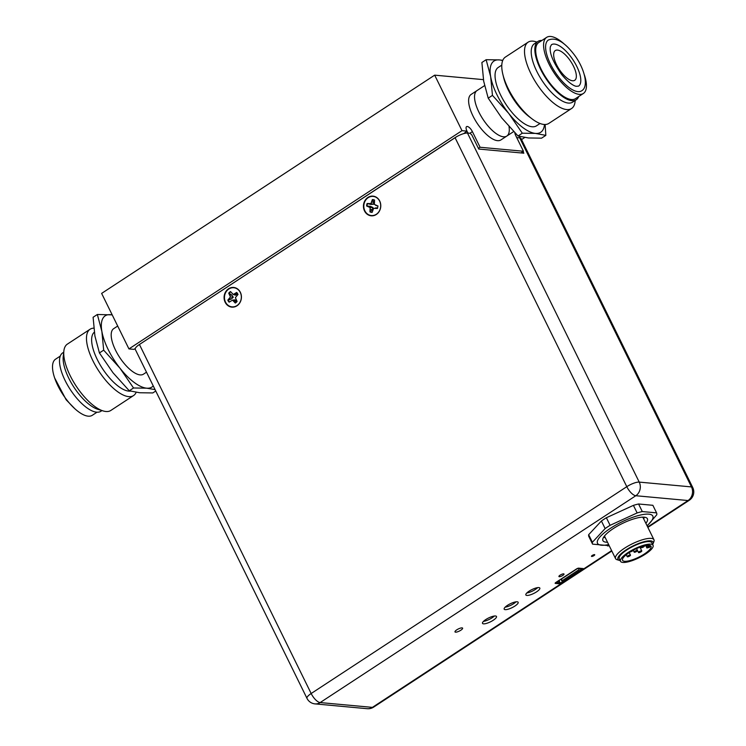 <?xml version="1.0" encoding="UTF-8"?>
<svg xmlns="http://www.w3.org/2000/svg" width="746" height="746" viewBox="0 0 746 746"><rect width="100%" height="100%" fill="white"/><g stroke="black" fill="none" stroke-linecap="round" stroke-linejoin="round"><path stroke-width="1.12" d="M520.894 152.921L523.44 151.251L515.747 135.613A5.66 2.229 -123.2 0 1 514.843 132.769M463.751 133.609L466.977 131.119A5.66 2.229 -123.2 0 1 466.576 126.634A5.66 2.229 -123.2 0 1 467.276 126.484A5.66 2.229 -123.2 0 1 472.395 131.622L469.849 133.292M484.574 85.622L477.011 90.574A27.192 10.714 56.8 0 0 478.904 112.124A27.192 10.714 56.8 0 0 506.814 136.061A27.192 10.714 56.8 0 0 509.024 126.568M472.983 116.003A27.192 10.714 56.8 0 0 500.892 139.94L506.814 136.061A27.192 10.714 -123.2 0 1 486.42 124.013A27.192 10.714 56.8 0 1 477.011 90.574L471.09 94.462A27.192 10.714 56.8 0 0 472.983 116.003M483.427 79.645L434.676 75.15L101.633 293.402L128.946 348.914L461.988 130.662L466.977 131.119M434.676 75.15L461.988 130.662M135.25 348.513L133.935 349.37L128.946 348.914M140.863 343.552L456.944 136.509M466.81 131.231A5.66 2.229 -123.2 0 1 468.162 133.133M523.44 151.251L480.088 147.26L478.419 148.351M480.088 147.26L472.395 131.622M523.328 153.144L522.657 151.774M516.157 136.462A5.66 2.229 -123.2 0 1 516.959 137.674M520.382 136.63L518.619 137.786M524.727 137.506L521.538 139.595M240.352 292.311A9.875 8.663 95.3 0 1 236.948 305.813A9.875 8.663 95.3 0 1 225.161 302.261A9.875 8.663 95.3 0 1 228.565 288.767A9.875 8.663 95.3 0 1 240.352 292.311M228.528 301.431A7.432 6.518 95.3 0 1 228.379 301.16A7.432 6.518 95.3 0 1 227.968 300.134M379.695 200.991A9.875 8.663 95.3 0 1 376.301 214.494A9.875 8.663 95.3 0 1 364.514 210.941A9.875 8.663 95.3 0 1 367.909 197.448A9.875 8.663 95.3 0 1 379.695 200.991M485.767 619.572A7.796 2.145 153.8 0 0 482.503 623.358A7.796 2.145 153.8 0 0 493.227 620.262A7.796 2.145 153.8 0 0 496.491 616.476A7.796 2.145 153.8 0 0 485.767 619.572M483.473 621.371A7.796 2.145 153.8 0 0 492.034 617.837A7.796 2.145 153.8 0 0 494.328 616.028M507.439 605.37A7.796 2.145 153.8 0 0 504.175 609.156A7.796 2.145 153.8 0 0 514.899 606.06A7.796 2.145 153.8 0 0 518.162 602.274A7.796 2.145 153.8 0 0 507.439 605.37M505.145 607.169A7.796 2.145 153.8 0 0 513.705 603.635A7.796 2.145 153.8 0 0 515.999 601.836M529.11 591.168A7.796 2.145 153.8 0 0 525.846 594.954A7.796 2.145 153.8 0 0 536.56 591.858A7.796 2.145 153.8 0 0 539.834 588.072A7.796 2.145 153.8 0 0 529.11 591.168M526.807 592.977A7.796 2.145 153.8 0 0 535.367 589.433A7.796 2.145 153.8 0 0 537.67 587.634M456.776 629.838A4.252 1.166 153.8 0 0 454.995 631.909A4.252 1.166 153.8 0 0 460.841 630.211A4.252 1.166 153.8 0 0 462.623 628.151A4.252 1.166 153.8 0 0 456.776 629.838M560.115 575.147A2.835 0.774 153.8 0 0 558.931 576.527A2.835 0.774 153.8 0 0 562.829 575.399A2.835 0.774 153.8 0 0 564.013 574.028A2.835 0.774 153.8 0 0 560.115 575.147M607.915 545.205A1.809 0.494 153.8 0 0 607.505 545.83A1.809 0.494 153.8 0 0 609.146 545.578M592.24 555.453A1.809 0.494 153.8 0 0 591.475 556.339A1.809 0.494 153.8 0 0 593.975 555.611A1.809 0.494 153.8 0 0 594.73 554.735A1.809 0.494 153.8 0 0 592.24 555.453M455.051 137.656L139.427 344.493L311.166 693.519L626.789 486.681L455.051 137.656A9.968 2.742 -26.2 0 1 467.481 133.068L470.194 133.32L471.826 134.961L478.755 149.041L523.841 153.191L523.021 151.531M555.388 583.428L559.798 583.829A1.809 0.494 153.8 0 0 562.064 582.999L582.589 569.552A1.809 0.494 153.8 0 0 583.111 568.555L578.7 568.154A1.809 0.494 153.8 0 0 576.444 568.984L555.91 582.43A1.809 0.494 153.8 0 0 555.388 583.428M228.826 293.169A7.432 6.518 95.3 0 1 229.358 292.432M306.988 698.359A9.968 9.968 0 0 0 315.017 703.888A9.968 8.747 -84.7 0 0 320.165 702.564A9.968 3.926 -123.2 0 1 311.166 693.519A9.968 2.742 -26.2 0 0 306.988 698.359L135.25 349.333A9.968 2.742 -26.2 0 1 139.427 344.493M519.72 137.879A9.968 2.742 -26.2 0 1 520.997 138.504L692.745 487.539A9.968 2.742 153.8 0 0 691.467 486.914L519.72 137.879L517.006 137.637L516.978 138.122M644.19 545.867A1.809 0.494 -26.2 0 1 644.413 545.979A1.809 0.494 -26.2 0 1 643.658 546.865A1.809 0.494 -26.2 0 1 641.159 547.583A1.809 0.494 -26.2 0 1 641.924 546.706A1.809 0.494 -26.2 0 1 642.698 546.277M633.112 550.287A1.809 0.494 -26.2 0 1 632.356 551.033A1.809 0.494 -26.2 0 1 630.389 551.844M636.683 551.425A1.809 0.494 -26.2 0 1 634.193 552.152A1.809 0.494 -26.2 0 1 634.949 551.266A1.809 0.494 -26.2 0 1 637.448 550.548A1.809 0.494 -26.2 0 1 636.683 551.425M648.535 545.289L649.067 546.361M647.621 545.307L648.283 546.65L646.922 548.002L649.533 547.322A15.862 4.355 153.8 0 0 650.279 545.913L650.102 545.55M629.195 552.6A15.862 4.355 -26.2 0 1 651.016 546.296A15.862 4.355 -26.2 0 1 644.367 553.998A15.862 4.355 -26.2 0 1 622.556 560.302A15.862 4.355 -26.2 0 1 629.195 552.6M620.513 561.309L619.245 558.726A18.128 4.98 -26.2 0 1 626.845 549.923A18.128 4.98 -26.2 0 1 651.78 542.724L653.048 545.298A18.128 4.98 -26.2 0 1 645.449 554.101A18.128 4.98 -26.2 0 1 620.513 561.309A18.128 4.98 -26.2 0 1 628.113 552.506A18.128 4.98 -26.2 0 1 653.048 545.298M620.15 560.544A19.573 5.381 -26.2 0 1 619.357 560.386A19.573 5.381 -26.2 0 1 626.146 549.858A19.573 5.381 -26.2 0 1 645.299 541.4A19.573 5.381 -26.2 0 1 653.02 543.825A19.573 5.381 -26.2 0 1 652.675 544.543M619.357 560.386L617.091 559.714A21.392 5.875 -26.2 0 1 615.553 558.605A21.392 5.875 -26.2 0 1 624.514 548.217A21.392 5.875 -26.2 0 1 653.934 539.712A21.392 5.875 -26.2 0 1 653.878 541.615L653.02 543.825M615.553 558.605L604.894 536.943A21.392 5.875 -26.2 0 1 604.773 535.656M605.137 537.428A21.475 5.903 -26.2 0 1 604.67 535.768M642.483 517.164A21.475 5.903 -26.2 0 1 643.518 518.545M642.334 517.174A21.392 5.875 -26.2 0 1 643.276 518.06L653.934 539.712M648.283 546.65L650.279 545.913M646.922 548.002L645.719 545.54M629.717 555.994A1.809 0.494 -26.2 0 1 627.227 556.712A1.809 0.494 -26.2 0 1 627.983 555.835A1.809 0.494 -26.2 0 1 630.482 555.117A1.809 0.494 -26.2 0 1 629.717 555.994M641.019 551.826A1.809 0.494 -26.2 0 1 638.529 552.544A1.809 0.494 -26.2 0 1 639.285 551.667A1.809 0.494 -26.2 0 1 641.784 550.949A1.809 0.494 -26.2 0 1 641.019 551.826M561.113 579.064L561.915 580.052A0.718 0.634 23.4 0 0 562.904 580.239L578.812 569.804A0.718 0.634 23.4 0 0 578.924 568.909L579.036 568.648M557.766 581.255L559.202 581.61L559.547 580.09M372.17 212.237A6.238 5.474 95.3 0 1 371.349 212.116A6.238 5.474 95.3 0 1 370.314 211.761L372.301 209.579L372.925 207.519L370.492 206.362L367.079 206.008A6.238 5.474 95.3 0 1 367.545 203.611L370.874 204.432L373.569 204.236L373.737 202.297L372.683 199.779A6.238 5.474 95.3 0 1 373.755 199.9A6.238 5.474 95.3 0 1 374.548 200.152M371.014 212.256A6.406 5.614 -84.7 0 0 372.142 212.377L373.587 208.348L377.383 208.47A6.406 5.614 -84.7 0 0 377.877 205.961L374.371 204.404L374.567 200.087A6.406 5.614 -84.7 0 0 372.366 199.583L370.921 203.611L367.125 203.499A6.406 5.614 -84.7 0 0 366.631 206.008L370.137 207.556L369.941 211.873A6.406 5.614 -84.7 0 0 371.014 212.256M378.026 206.008L375.742 205.467M373.737 202.297L371.89 202.026M373.569 204.236L370.921 203.611M370.874 204.432L369.27 203.984M370.492 206.362L368.766 206.493M372.925 207.519L370.137 207.556M372.301 209.579L370.426 209.43M377.551 208.414L376.861 207.826L375.788 208.171M376.861 207.826L375.247 207.975M374.11 196.571A9.605 8.43 95.3 0 1 380.488 207.864A9.605 8.43 95.3 0 1 370.398 215.389A9.605 8.43 95.3 0 1 364.02 204.096A9.605 8.43 95.3 0 1 374.11 196.571M235.531 302.904L235.764 300.983L235.027 299.873L232.538 300.125L235.279 303.035A6.406 5.614 -84.7 0 0 237.088 301.459L235.382 297.654L238.002 294.456A6.406 5.614 -84.7 0 0 236.659 292.441L233.274 294.483L230.533 291.565A6.406 5.614 -84.7 0 0 228.724 293.141L230.43 296.945L227.81 300.144A6.406 5.614 -84.7 0 0 229.143 302.158L232.538 300.125M229.414 301.934A6.238 5.474 95.3 0 1 228.248 300.116L231.381 298.959L233.284 297.234L231.875 295.127L229.143 293.262A6.238 5.474 95.3 0 1 229.945 292.413A6.238 5.474 95.3 0 1 230.71 291.845M233.274 294.483L235.643 295.183L236.631 294.39L234.906 293.971M231.875 295.127L230.029 295.108M233.284 297.234L230.43 296.945M231.381 298.959L229.572 298.614M235.764 300.983L233.974 301.067M227.884 289.728A9.605 8.43 95.3 0 1 239.68 291.406A9.605 8.43 95.3 0 1 237.927 304.872A9.605 8.43 95.3 0 1 226.131 303.202A9.605 8.43 95.3 0 1 227.884 289.728M236.631 294.39L236.874 292.609M608.661 544.608A30.819 8.467 -26.2 0 1 610.424 528.336A30.819 8.467 -26.2 0 1 645.971 514.162A30.819 8.467 -26.2 0 1 647.043 525.716M605.137 528.569A35.622 9.791 -26.2 0 1 607.542 526.937A35.622 9.791 -26.2 0 1 610.097 525.315L606.367 517.743A35.622 9.791 -26.2 0 0 601.407 520.997L605.137 528.569L592.389 542.267L588.659 534.695A35.622 9.791 -26.2 0 0 588.855 536.56L592.576 544.132A35.622 9.791 -26.2 0 1 592.389 542.267M608.848 544.972A35.622 9.791 -26.2 0 1 606.871 545.457L592.576 544.132M645.877 523.338A24.786 6.817 153.8 0 0 647.407 518.75A24.786 6.817 153.8 0 0 613.305 528.597A24.786 6.817 153.8 0 0 602.927 540.636A24.786 6.817 153.8 0 0 607.496 542.221M601.407 520.997L588.659 534.695M610.097 525.315L637.14 512.94A35.622 9.791 -26.2 0 1 642.287 511.56L638.567 503.988A35.622 9.791 -26.2 0 0 633.41 505.368L637.14 512.94M633.41 505.368L606.367 517.743M642.287 511.56L656.583 512.875A35.622 9.791 -26.2 0 1 656.778 514.749L647.155 525.93M638.567 503.988L652.862 505.303L656.583 512.875M560.106 582.812L556.833 582.514A1.809 0.494 -26.2 0 1 556.6 582.402A1.809 0.494 -26.2 0 1 557.365 581.526L575.865 569.394A1.809 0.494 -26.2 0 1 578.122 568.564L581.395 568.862A1.809 0.494 153.8 0 1 581.628 568.974A1.809 0.494 153.8 0 1 580.864 569.86L562.363 581.983A1.809 0.494 -26.2 0 1 560.106 582.812L559.435 581.451M502.785 60.333L499.26 59.904A42.597 16.785 56.8 0 0 490.654 76.651L492.463 95.376L508.735 113.401L522.303 133.208L535.423 133.403A42.597 16.785 56.8 0 0 543.191 129.422A42.597 16.785 56.8 0 0 544.496 124.489M502.655 60.65A42.597 16.785 56.8 0 0 499.26 59.904L486.14 59.708L481.888 62.496L483.688 81.221L488.21 98.164L501.769 117.971L518.05 135.996L528.457 137.963L541.577 138.159L545.83 135.371L545.121 124.498M486.14 59.708L490.654 76.651A42.597 16.785 56.8 0 0 508.735 113.401A42.597 16.785 56.8 0 0 535.423 133.403L545.83 135.371M502.86 74.386L503.662 77.668A34.894 13.745 56.8 0 0 517.957 105.354A34.894 13.745 -123.2 0 0 529.287 116.777L531.982 118.819A39.65 15.619 -123.2 0 1 519.113 105.839A39.65 15.619 56.8 0 1 502.86 74.386A39.65 15.619 56.8 0 1 505.387 57.078L528.112 42.186A39.65 15.619 56.8 0 0 541.838 90.947A39.65 15.619 -123.2 0 0 571.576 108.515L548.851 123.407A39.65 15.619 -123.2 0 1 531.982 118.819M536.971 42.074L535.805 41.72A39.65 15.619 56.8 0 0 528.112 42.186M534.378 43.772A34.894 13.745 56.8 0 0 546.454 86.676A34.894 13.745 -123.2 0 0 572.63 102.137L576.257 99.768A34.894 13.745 -123.2 0 1 550.082 84.298A34.894 13.745 56.8 0 1 538.006 41.394L534.378 43.772M541.922 40.452A34.894 13.745 56.8 0 0 538.006 41.394M548.357 40.032A30.362 11.964 56.8 0 0 558.866 77.36A30.362 11.964 -123.2 0 0 581.638 90.816C589.527 86.433 584.099 66.618 572.769 52.854C563.594 41.403 555.462 37.123 548.357 40.032M570 55.698A24.739 9.745 56.8 0 0 551.443 44.732L550.362 46.774C549.233 52.798 552.991 62.049 561.645 74.516C569.935 84.587 575.231 86.284 576.313 86.294L578.56 86.116A24.739 9.745 -123.2 0 0 570 55.698M568.592 58.44A17.764 6.994 -123.2 0 1 574.737 80.279A17.764 6.994 -123.2 0 1 561.412 72.409A17.764 6.994 -123.2 0 1 555.266 50.569A17.764 6.994 -123.2 0 1 568.592 58.44M584.332 74.777A33.533 13.214 -123.2 0 1 583.381 93.474A33.533 13.214 -123.2 0 1 558.222 78.61A33.533 13.214 -123.2 0 1 546.622 37.375A33.533 13.214 -123.2 0 1 564.144 43.967M583.381 93.474L575.511 98.631A33.533 13.214 -123.2 0 1 550.352 83.766A33.533 13.214 56.8 0 1 538.743 42.531L546.622 37.375M578.682 96.551A34.894 13.745 -123.2 0 1 576.257 99.768M575.222 100.449L575.082 101.652A39.65 15.619 -123.2 0 1 571.576 108.515M540.039 123.5L536.467 125.841A34.894 13.745 -123.2 0 1 510.292 110.371A34.894 13.745 -123.2 0 1 498.216 67.466L501.788 65.126M518.05 135.996L522.303 133.208M488.21 98.164L492.463 95.376M112.245 314.971A42.597 16.785 -123.2 0 0 110.473 314.681A42.597 16.785 56.8 0 0 101.876 331.429L97.353 314.486L112.189 314.868M97.353 314.486L93.101 317.274L94.91 335.998L99.423 352.942L112.991 372.748L129.272 390.773L139.679 392.75L152.799 392.937L155.755 391.007M130.466 391.109A34.894 13.745 -123.2 0 1 106.883 374.744A34.894 13.745 56.8 0 1 94.304 332.203M136.154 392.312A39.65 15.619 -123.2 0 1 133.553 395.566A39.65 15.619 -123.2 0 1 103.806 377.998A39.65 15.619 56.8 0 1 90.079 329.238A39.65 15.619 56.8 0 1 93.809 328.156M133.553 395.566L110.818 410.459A39.65 15.619 -123.2 0 1 103.125 410.934A39.65 15.619 -123.2 0 1 81.081 392.89A39.65 15.619 56.8 0 1 63.858 351.002A39.65 15.619 56.8 0 1 67.354 344.13L90.079 329.238M103.125 410.934L97.782 409.293A34.894 13.745 -123.2 0 1 78.386 393.412A34.894 13.745 56.8 0 1 63.223 356.56L63.858 351.002M101.969 410.58L100.934 411.251A34.894 13.745 -123.2 0 1 74.759 395.79A34.894 13.745 56.8 0 1 62.683 352.886L63.718 352.205M60.249 356.103L55.558 359.18A33.533 13.214 56.8 0 0 67.159 400.415A33.533 13.214 56.8 0 0 92.317 415.28L97.008 412.202M155.065 389.608L146.645 388.181A42.597 16.785 56.8 0 0 153.247 385.906M117.691 326.049L113.653 328.688A27.192 10.714 56.8 0 0 123.071 362.127A27.192 10.714 56.8 0 0 143.465 374.175L146.496 372.189M129.272 390.773L133.525 387.985L146.645 388.181A42.597 16.785 -123.2 0 1 119.957 368.179A42.597 16.785 -123.2 0 1 101.876 331.429L103.675 350.154L99.423 352.942M133.525 387.985L119.957 368.179L103.675 350.154M315.017 703.888L367.256 708.7A9.968 9.968 0 0 0 373.643 707.115A9.968 3.926 -123.2 0 1 372.403 707.376L611.617 550.613M367.256 708.7A9.968 8.747 -84.7 0 0 372.403 707.376L320.165 702.564L635.797 495.726A9.968 8.747 -84.7 0 0 639.229 482.103A9.968 2.742 153.8 0 0 626.789 486.681A9.968 3.926 -123.2 0 0 635.797 495.726L688.036 500.538A9.968 8.747 -84.7 0 0 691.467 486.914L639.229 482.103L467.481 133.068M647.668 526.984L688.036 500.538A9.968 3.926 -123.2 0 0 689.267 500.277A9.968 9.968 0 0 0 692.745 487.539M646.381 545.438L647.295 547.294M561.216 579.194L577.124 568.769M562.363 581.983L560.973 579.157M580.864 569.86L580.332 568.769M373.643 707.115L611.823 551.024M647.873 527.394L689.267 500.277M640.814 546.883L641.159 547.583M633.242 550.222L634.193 552.152M636.497 548.618L637.448 550.548M605.314 537.791L603.57 537.279M643.695 518.908L644.348 517.211M626.248 554.735L627.227 556.712M629.232 552.581L630.482 555.117M636.58 548.58L638.529 552.544M639.937 547.2L641.784 550.949M513.677 131.566L506.814 136.061M74.796 408.687L66.161 399.8L54.607 377.877"/></g></svg>
